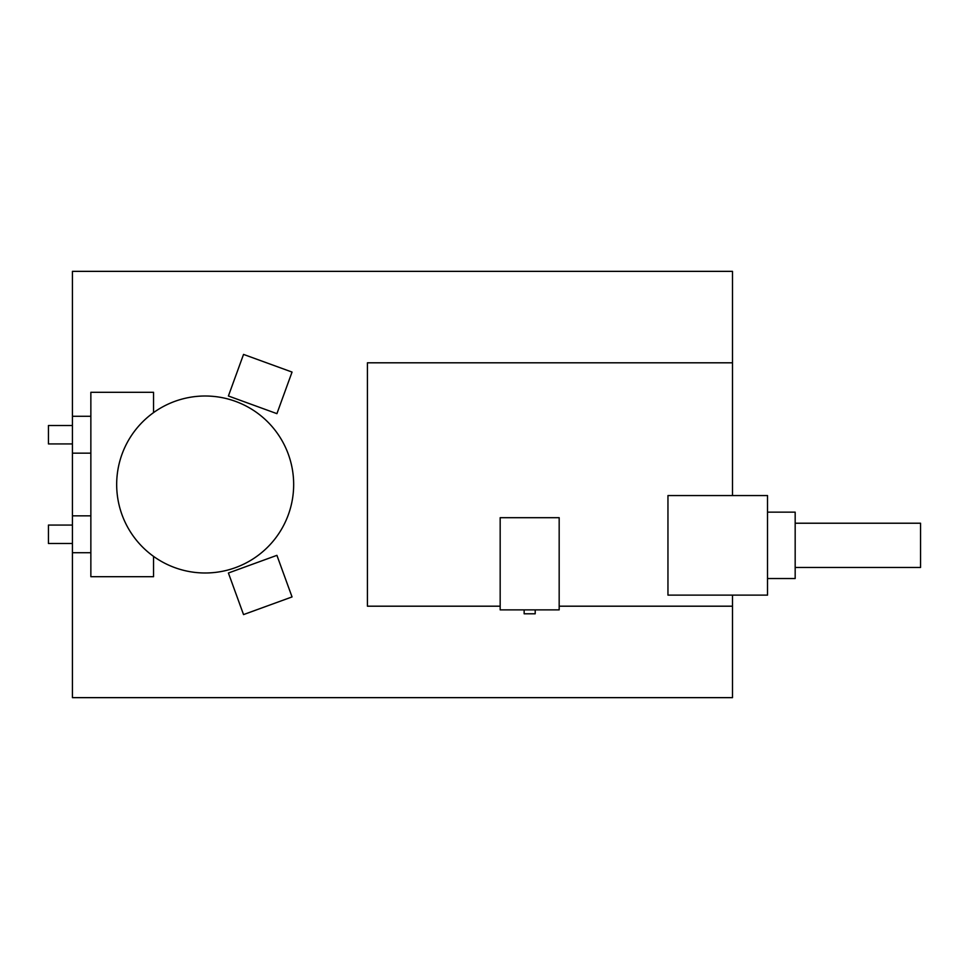 <?xml version="1.0" encoding="UTF-8"?>
<svg xmlns="http://www.w3.org/2000/svg" width="969" height="969" viewBox="0 0 969 969"><rect width="100%" height="100%" fill="white"/><g stroke="black" fill="none" stroke-linecap="round" stroke-linejoin="round"><path stroke-width="1.45" d="M559.174 517.688L559.174 609.876L500.174 609.876L500.174 517.688L559.174 517.688M90.856 453.153L72.421 453.153L72.421 271.356L732.491 271.356L732.491 495.559M72.421 453.153L72.421 697.644L732.491 697.644L732.491 595.123M153.55 412.612A88.506 88.506 0 0 0 164.778 563.243A88.506 88.506 0 0 0 293.668 484.5A88.506 88.506 0 0 0 153.55 412.612L153.55 392.312L90.856 392.312L90.856 576.688L153.55 576.688L153.55 556.388M243.534 354.412L228.405 395.994L276.916 413.654L292.044 372.072L243.534 354.412M72.421 425.5L48.45 425.5L48.45 443.935L72.421 443.935M72.421 525.065L48.45 525.065L48.45 543.5L72.421 543.5M276.916 555.346L292.044 596.928L243.534 614.588L228.405 573.006L276.916 555.346M535.203 609.876L535.203 613.789L524.144 613.789L524.144 609.876M500.174 606.194L367.421 606.194L367.421 362.806L732.491 362.806M559.174 606.194L732.491 606.194M795.174 523.224L920.55 523.224L920.55 567.471L795.174 567.471M767.521 512.153L795.174 512.153L795.174 578.529L767.521 578.529M667.956 595.123L767.521 595.123L767.521 495.559L667.956 495.559L667.956 595.123M90.856 416.282L72.421 416.282M90.856 515.847L72.421 515.847M90.856 552.718L72.421 552.718"/></g></svg>
